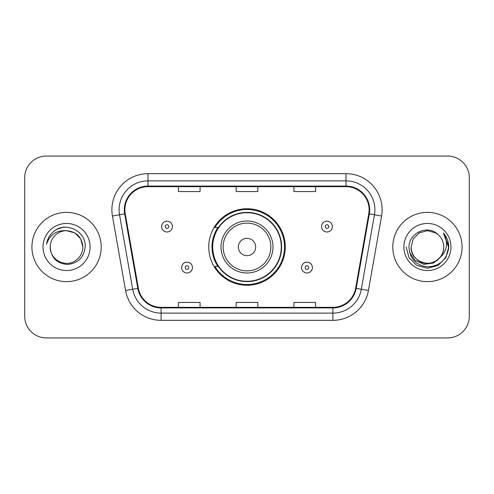 <?xml version="1.0" encoding="UTF-8"?>
<svg xmlns="http://www.w3.org/2000/svg" width="494" height="494" viewBox="0 0 494 494"><rect width="100%" height="100%" fill="white"/><g stroke="black" fill="none" stroke-linecap="round" stroke-linejoin="round"><path stroke-width="0.74" d="M208.746 247A38.254 38.254 0 0 0 247 285.254A38.254 38.254 0 0 0 285.254 247A38.254 38.254 0 0 0 247 208.746A38.254 38.254 0 0 0 208.746 247M217.922 266.488A35.006 35.006 0 0 1 217.922 227.512M24.7 177.71L24.7 316.29A21.65 21.65 0 0 0 46.35 337.939L447.65 337.939A21.65 21.65 0 0 0 469.3 316.29L469.3 177.71A21.65 21.65 0 0 0 447.65 156.061L46.35 156.061A21.65 21.65 0 0 0 24.7 177.71L24.7 316.29M31.919 247A34.642 34.642 0 0 0 66.56 281.642A34.642 34.642 0 0 0 101.208 247A34.642 34.642 0 0 0 66.56 212.358A34.642 34.642 0 0 0 31.919 247A34.642 34.642 0 0 0 66.56 281.642A34.642 34.642 0 0 0 101.208 247A34.642 34.642 0 0 0 66.56 212.358A34.642 34.642 0 0 0 31.919 247M392.792 247A34.642 34.642 0 0 0 427.44 281.642A34.642 34.642 0 0 0 462.081 247A34.642 34.642 0 0 0 427.44 212.358A34.642 34.642 0 0 0 392.792 247A34.642 34.642 0 0 0 427.44 281.642A34.642 34.642 0 0 0 462.081 247A34.642 34.642 0 0 0 427.44 212.358A34.642 34.642 0 0 0 392.792 247M124.877 209.759A23.095 23.095 0 0 1 147.978 186.664L346.022 186.664A23.095 23.095 0 0 1 368.771 213.766L355.637 288.255A23.095 23.095 0 0 1 332.888 307.336L161.112 307.336A23.095 23.095 0 0 1 138.363 288.255L125.229 213.766A23.095 23.095 0 0 1 124.877 209.759M124.303 209.759A23.675 23.675 0 0 0 124.661 213.871L137.795 288.354A23.675 23.675 0 0 0 161.112 307.916L332.888 307.916A23.675 23.675 0 0 0 356.205 288.354L369.339 213.871A23.675 23.675 0 0 0 346.022 186.084L147.978 186.084A23.675 23.675 0 0 0 124.303 209.759M112.434 216.026A36.087 36.087 0 0 1 147.978 173.672L346.022 173.672A36.087 36.087 0 0 1 381.566 216.026L368.431 290.509A36.087 36.087 0 0 1 332.888 320.328L161.112 320.328A36.087 36.087 0 0 1 125.569 290.509L112.434 216.026L119.542 214.773A28.868 28.868 0 0 1 147.978 180.89L346.022 180.89A28.868 28.868 0 0 1 374.458 214.773L361.324 289.256A28.868 28.868 0 0 1 332.888 313.11L161.112 313.11A28.868 28.868 0 0 1 132.676 289.256L119.542 214.773A28.868 28.868 0 0 1 119.103 209.759M447.65 156.061L46.35 156.061M46.35 337.939L447.65 337.939M469.3 316.29L469.3 177.71M236.175 186.664L236.175 191.549L257.825 191.549L257.825 186.664M178.433 186.664L178.433 191.549L200.089 191.549L200.089 186.664M293.911 186.664L293.911 191.549L315.567 191.549L315.567 186.664M257.825 307.336L257.825 302.452L236.175 302.452L236.175 307.336M200.089 307.336L200.089 302.452L178.433 302.452L178.433 307.336M315.567 307.336L315.567 302.452L293.911 302.452L293.911 307.336M82.875 247C82.659 253.15 79.935 257.862 74.718 261.128C64.547 267.643 49.69 259.066 50.246 247C50.999 257.714 56.742 263.537 67.468 264.475C77.984 263.333 83.887 257.51 85.166 247C86.431 231.396 66.159 221.281 54.161 231.025C49.913 234.422 47.375 238.793 46.541 244.141C49.9 234.57 56.575 230.087 66.56 230.686L74.718 232.872L80.689 238.843L82.875 247C82.659 253.15 79.935 257.862 74.718 261.128C64.547 267.643 49.69 259.066 50.246 247C49.69 259.066 64.547 267.643 74.718 261.128C79.935 257.862 82.659 253.15 82.875 247C82.659 253.15 79.935 257.862 74.718 261.128C64.547 267.643 49.69 259.066 50.246 247C49.69 259.066 64.547 267.643 74.718 261.128C79.935 257.862 82.659 253.15 82.875 247L80.689 238.843L74.718 232.872L66.56 230.686L74.718 232.872L80.689 238.843L82.875 247C81.911 237.089 76.471 231.649 66.56 230.686A16.314 16.314 0 0 0 50.246 247M43.027 247A23.533 23.533 0 0 0 66.56 270.533A23.533 23.533 0 0 0 90.093 247A23.533 23.533 0 0 0 66.56 223.467A23.533 23.533 0 0 0 43.027 247M54.149 231.031L56.452 229.488L63.985 226.944M255.664 247A8.664 8.664 0 0 0 247 238.336A8.664 8.664 0 0 0 238.336 247A8.664 8.664 0 0 0 247 255.664A8.664 8.664 0 0 0 255.664 247M272.984 247A25.984 25.984 0 0 0 247 221.016A25.984 25.984 0 0 0 221.016 247A25.984 25.984 0 0 0 247 272.984A25.984 25.984 0 0 0 272.984 247A25.984 25.984 0 0 1 247 272.984A25.984 25.984 0 0 1 221.016 247M281.284 247A34.284 34.284 0 0 0 247 212.716A34.284 34.284 0 0 0 212.716 247A34.284 34.284 0 0 0 247 281.284A34.284 34.284 0 0 0 281.284 247M284.532 247A37.532 37.532 0 0 1 214.927 266.488L218.404 266.488A34.605 34.605 0 0 0 281.605 247.08A34.605 34.605 0 0 0 218.404 227.512L214.927 227.512A37.532 37.532 0 0 1 284.532 247M443.754 247C444.31 259.066 429.453 267.643 419.283 261.128C414.065 257.862 411.341 253.15 411.125 247L413.311 238.843L419.283 232.872L427.44 230.686L435.597 232.872L438.129 234.675C428.113 224.177 408.834 232.822 409.02 247C409.754 258.912 416.065 265.544 427.965 266.89C439.679 266.044 446.582 259.819 448.682 248.223L448.719 247C448.657 241.646 446.872 236.947 443.371 232.902C446.039 237.268 446.971 241.967 446.187 247C445.427 251.279 443.346 254.774 439.944 257.485A16.314 16.314 0 0 0 443.754 247C443.532 253.15 440.815 257.862 435.597 261.128C425.427 267.643 410.563 259.066 411.125 247L413.311 238.843L419.283 232.872L427.44 230.686L435.597 232.872L438.129 234.675A16.314 16.314 0 0 1 443.754 247C444.31 259.066 429.453 267.643 419.283 261.128C414.065 257.862 411.341 253.15 411.125 247C410.273 261.703 431.281 269.187 439.944 257.485M440.981 256.608L433.615 262.981L423.963 264.327L415.077 260.307L409.526 252.292M403.907 247A23.533 23.533 0 0 0 427.44 270.533A23.533 23.533 0 0 0 450.973 247A23.533 23.533 0 0 0 427.44 223.467A23.533 23.533 0 0 0 403.907 247M443.371 232.902L448.706 247.618L447.718 240.553L448.706 247.618L447.718 240.553L448.706 247.618L443.532 233.082L448.706 247.618L443.532 233.082L448.719 247L445.866 257.64L438.079 265.426L427.44 268.279L416.8 265.426L409.013 257.64L406.161 247M443.532 233.082L448.706 247.63M172.443 226.573A5.415 5.415 0 0 1 167.028 231.989A5.415 5.415 0 0 1 161.618 226.573A5.415 5.415 0 0 1 167.028 221.164A5.415 5.415 0 0 1 172.443 226.573A5.415 5.415 0 0 0 167.028 221.164A5.415 5.415 0 0 0 161.618 226.573M332.382 226.573A5.415 5.415 0 0 1 326.972 231.989A5.415 5.415 0 0 1 321.557 226.573A5.415 5.415 0 0 1 326.972 221.164A5.415 5.415 0 0 1 332.382 226.573A5.415 5.415 0 0 0 326.972 221.164A5.415 5.415 0 0 0 321.557 226.573M181.607 267.569A5.415 5.415 0 0 1 187.022 262.16A5.415 5.415 0 0 1 192.438 267.569A5.415 5.415 0 0 1 187.022 272.984A5.415 5.415 0 0 1 181.607 267.569A5.415 5.415 0 0 0 187.022 272.984A5.415 5.415 0 0 0 192.438 267.569M301.562 267.569A5.415 5.415 0 0 1 306.978 262.16A5.415 5.415 0 0 1 312.393 267.569A5.415 5.415 0 0 1 306.978 272.984A5.415 5.415 0 0 1 301.562 267.569A5.415 5.415 0 0 0 306.978 272.984A5.415 5.415 0 0 0 312.393 267.569M346.022 173.672L346.022 186.084M119.542 214.773L124.661 213.871M161.112 320.328L161.112 307.916M332.888 307.916L332.888 320.328M356.205 288.354L368.431 290.509M125.569 290.509L137.795 288.354M369.339 213.871L381.566 216.026M147.978 173.672L147.978 186.084M270.866 247A23.866 23.866 0 0 0 247 223.134A23.866 23.866 0 0 0 223.134 247A23.866 23.866 0 0 0 247 270.866A23.866 23.866 0 0 0 270.866 247M165.224 226.573A1.803 1.803 0 0 0 167.028 228.376A1.803 1.803 0 0 0 168.837 226.573A1.803 1.803 0 0 0 167.028 224.77A1.803 1.803 0 0 0 165.224 226.573M325.163 226.573A1.803 1.803 0 0 0 326.972 228.376A1.803 1.803 0 0 0 328.776 226.573A1.803 1.803 0 0 0 326.972 224.77A1.803 1.803 0 0 0 325.163 226.573M188.825 267.569A1.803 1.803 0 0 0 187.022 265.766A1.803 1.803 0 0 0 185.219 267.569A1.803 1.803 0 0 0 187.022 269.372A1.803 1.803 0 0 0 188.825 267.569M308.781 267.569A1.803 1.803 0 0 0 306.978 265.766A1.803 1.803 0 0 0 305.175 267.569A1.803 1.803 0 0 0 306.978 269.372A1.803 1.803 0 0 0 308.781 267.569"/></g></svg>
